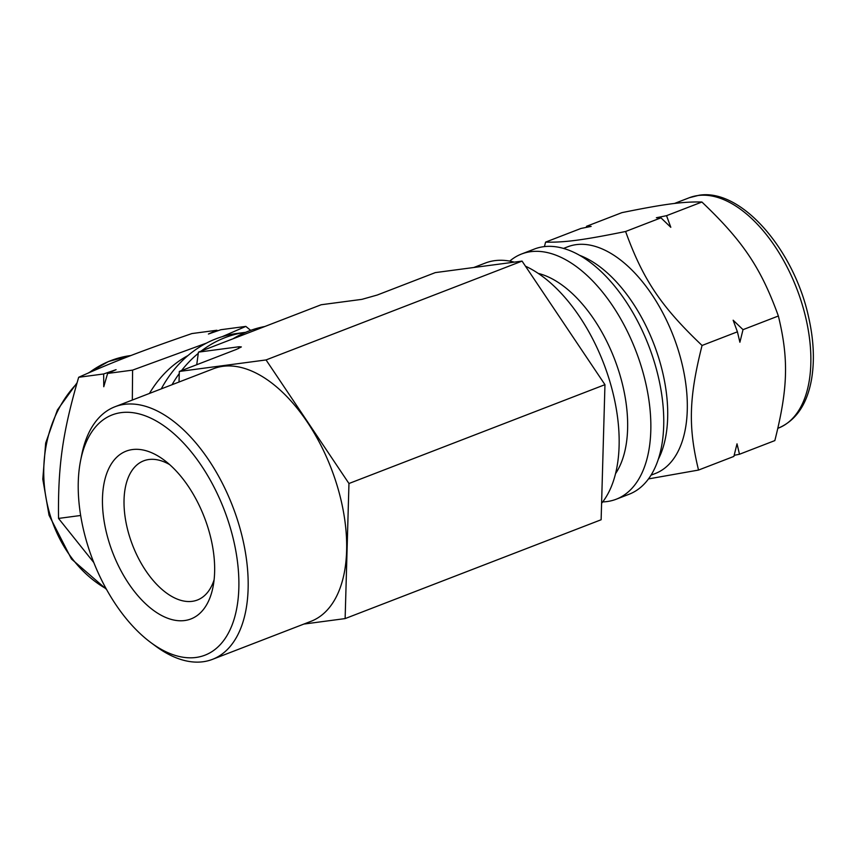 <?xml version="1.0" encoding="UTF-8"?>
<svg xmlns="http://www.w3.org/2000/svg" width="856" height="856" viewBox="0 0 856 856"><rect width="100%" height="100%" fill="white"/><g stroke="black" fill="none" stroke-linecap="round" stroke-linejoin="round"><path stroke-width="1.28" d="M250.658 330.363L245.822 326.404L222.207 336.675M206.574 343.063L132.594 370.124L107.61 373.441L116.084 369.664L103.651 373.965L78.677 377.282C113.634 361.671 140.277 351.388 191.905 333.562L216.889 330.245L208.415 334.022L220.848 329.721L245.822 326.404M217.617 330.833L216.889 330.245M132.594 370.124L132.327 400.041M103.651 373.965L103.769 386.73L107.61 373.441M80.657 515.483L58.529 518.426C57.898 465.557 62.638 432.355 78.677 377.282M93.786 562.52L58.529 518.426M201.117 351.11A131.428 109.161 82.4 0 1 245.661 332.321L236.855 333.487A131.428 109.161 82.4 0 0 161.27 388.87M648.506 478.911L698.528 470.062L733.892 456.409L737.016 443.825L739.488 454.247L774.841 440.594C787.991 388.389 788.825 359.081 778.372 316.003L743.019 329.656L733.153 320.219L737.412 331.818L739.894 342.24L743.019 329.656M734.17 455.328L739.488 454.247M698.528 470.062C688.074 426.973 688.909 397.666 702.059 345.471C661.014 306.448 643.027 279.634 625.597 231.495L660.95 217.841L670.804 227.289L666.546 215.68L701.909 202.027C742.944 241.06 760.931 267.864 778.372 316.003M737.412 331.818L702.059 345.471M625.597 231.495C583.203 240.108 564.382 242.612 545.593 242.109L580.957 228.456L591.143 226.401L586.553 226.294L621.916 212.641C664.299 204.028 683.12 201.535 701.909 202.027M666.546 215.68L656.37 217.745L660.95 217.841M545.593 242.109L544.437 246.603M586.553 226.294L586.274 227.375M602.71 501.905A131.428 71.776 -111.1 0 0 616.213 499.23L629.117 494.244A131.428 71.776 -111.1 0 0 648.73 345.792A131.428 71.776 -111.1 0 0 534.433 249.032L521.529 254.018A131.428 71.776 -111.1 0 0 509.737 261.112M187.956 355.572A121.52 100.933 82.4 0 0 149.447 393.439M198.282 353.357A131.428 109.161 82.4 0 0 181.515 370.605M179.257 373.591A131.428 109.161 82.4 0 0 172.035 384.719M616.213 499.23A131.428 71.776 -111.1 0 0 635.826 350.767A131.428 71.776 -111.1 0 0 521.529 254.018M615.539 473.657A114.918 62.756 -111.1 0 0 614.512 358.996A114.918 62.756 -111.1 0 0 538.221 273.396M651.052 475.155L655.289 473.518A121.52 66.361 -111.1 0 0 673.426 336.248A121.52 66.361 -111.1 0 0 567.742 246.796L563.505 248.433M179.022 382.022L179.321 371.45L236.566 349.344L241.36 346.926L239.166 346.734L238.407 348.606M196.73 364.731L198.442 352.137L239.166 346.734M198.442 352.137L321.182 304.747L361.895 299.354L377.175 295.053L435.319 272.604L522.053 261.101L266.055 359.937L348.959 483.512L604.957 384.665L522.053 261.101M179.321 371.45L266.055 359.937M601.597 503.307A136.051 74.301 -111.1 0 0 579.576 316.677A136.051 74.301 -111.1 0 0 525.466 266.195M514.285 262.129A136.051 74.301 -111.1 0 0 485.288 263.06L473.764 267.511M169.627 464.594A74.59 40.735 -111.1 0 0 144.364 460.582A74.59 40.735 -111.1 0 0 132.541 545.09A74.59 40.735 -111.1 0 0 198.089 599.735A74.59 40.735 -111.1 0 0 214.107 579.78M150.966 642.663L155.739 646.194A135.387 73.937 -111.1 0 0 212.481 659.355A135.387 73.937 -111.1 0 0 238.471 523.134A135.387 73.937 -111.1 0 0 114.95 406.76A135.387 73.937 -111.1 0 0 81.769 454.643L80.614 460.464A128.785 70.331 -111.1 0 0 150.966 642.663A128.785 70.331 -111.1 0 0 225.299 638.244A128.785 70.331 -111.1 0 0 229.654 525.616A128.785 70.331 -111.1 0 0 148.965 417.321A128.785 70.331 -111.1 0 0 80.614 460.464M114.95 406.76L213.465 368.722A135.387 73.937 68.9 0 1 336.975 485.106A135.387 73.937 68.9 0 1 310.995 621.317L212.481 659.355M208.211 528.462A89.933 49.113 -111.1 0 0 163.86 459.897A89.933 49.113 -111.1 0 0 103.03 490.049A89.933 49.113 -111.1 0 0 147.681 605.684A89.933 49.113 -111.1 0 0 212.984 587.141A89.933 49.113 -111.1 0 0 208.211 528.462M348.959 483.512L345.129 618.588L601.126 519.753L604.957 384.665M345.129 618.588L303.891 624.067M233.025 338.783A134.82 111.976 -97.6 0 1 264.879 326.489M76.805 383.627A123.499 102.57 82.4 0 0 50.194 515.291A123.499 102.57 82.4 0 0 106.144 588.735M88.264 373.023L108.423 361.521L130.465 355.593A123.499 102.57 82.4 0 0 89.259 372.585M778.318 428.139A123.499 67.442 -111.1 0 0 799.525 296.219A123.499 67.442 -111.1 0 0 697.94 195.532A123.499 67.442 -111.1 0 0 689.348 197.715L698.999 195.264C741.296 188.192 794.026 249.802 808.578 316.955C813.767 339.811 814.741 360.708 811.488 379.647C807.005 404.428 795.941 420.596 778.318 428.139L777.901 428.3M658.317 459.265A121.52 66.361 -111.1 0 0 653.813 343.823A121.52 66.361 -111.1 0 0 579.576 255.313M106.486 589.367L71.465 559L49.038 515.226L42.8 479.2L45.668 443.055L57.406 409.96L77.051 382.793M689.348 197.715L674.421 203.482"/></g></svg>
